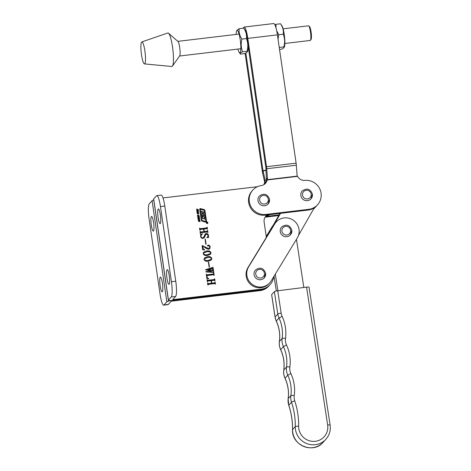 <?xml version="1.0" encoding="UTF-8"?>
<svg xmlns="http://www.w3.org/2000/svg" width="471" height="471" viewBox="0 0 471 471"><rect width="100%" height="100%" fill="white"/><g stroke="black" fill="none" stroke-linecap="round" stroke-linejoin="round"><path stroke-width="0.71" d="M160.146 285.709A7.383 1.289 83.2 0 1 160.411 277.136A7.383 1.289 83.2 0 1 162.418 283.218A7.383 1.289 83.2 0 1 162.154 291.796A7.383 1.289 83.2 0 1 160.146 285.709M151.291 225.02A7.383 1.289 83.2 0 1 151.556 216.442A7.383 1.289 83.2 0 1 153.564 222.524A7.383 1.289 83.2 0 1 153.299 231.102A7.383 1.289 83.2 0 1 151.291 225.02M168.377 300.233L153.617 199.074A5.169 0.759 -8.3 0 1 153.676 198.933L156.519 195.818A13.288 2.32 -96.8 0 1 156.843 195.63A13.288 2.32 -96.8 0 1 160.458 206.581L171.42 281.723A13.288 2.32 -96.8 0 1 171.273 296.971L168.435 300.086A5.169 0.759 171.7 0 0 168.377 300.233A5.169 0.759 171.7 0 0 172.692 300.357A5.169 0.759 171.7 0 0 166.846 301.834L164.008 304.943L168.335 304.431L171.173 301.316L172.009 301.104L259.921 290.642A14.766 14.377 42.4 0 0 268.723 286.138L270.089 284.643A14.766 14.377 42.4 0 0 273.663 276.795M265.255 216.972A7.383 7.189 -137.6 0 1 267.222 215.836A14.766 14.377 42.4 0 0 269.63 214.641M259.921 290.642L260.604 289.895L172.692 300.357L260.604 289.895A14.766 14.377 42.4 0 0 269.406 285.391A14.766 14.377 42.4 0 1 260.604 289.895L261.287 289.147A14.766 14.377 42.4 0 0 270.089 284.643M267.222 215.836L267.905 215.088A7.383 7.189 -137.6 0 0 265.556 216.56A7.383 7.189 -137.6 0 1 267.905 215.088A14.766 14.377 42.4 0 0 268.7 214.752A14.766 14.377 42.4 0 1 267.905 215.088L268.146 214.817M164.008 304.943A13.288 2.32 83.2 0 1 163.678 305.137A13.288 2.32 83.2 0 1 160.063 294.181L149.101 219.039A13.288 2.32 83.2 0 1 149.248 203.79L152.086 200.675A5.169 0.759 -8.3 0 1 153.746 199.981M168.335 304.431A13.288 2.32 83.2 0 1 168.012 304.619L163.678 305.137M207.028 222.024A0.771 0.754 42.4 0 0 206.463 223.119A0.771 0.754 42.4 0 0 207.705 223.295A0.771 0.754 42.4 0 0 207.028 222.024M207.682 223.325A0.771 0.754 42.4 0 0 206.981 222.071A0.771 0.754 42.4 0 0 206.545 222.283M206.622 222.359A0.659 0.642 42.4 0 0 207.187 223.478A0.659 0.642 42.4 0 0 207.599 223.248M207.228 223.425A0.659 0.642 42.4 0 0 207.711 222.483A0.659 0.642 42.4 0 0 206.645 222.33A0.659 0.642 42.4 0 0 207.228 223.425M203.025 218.968A0.442 0.43 42.4 0 0 203.319 218.791L204.243 217.796L204.755 219.345L204.432 217.119A1.543 1.501 42.4 0 0 203.984 216.236A0.442 0.43 42.4 0 0 203.325 216.289L202.436 217.231L202.141 215.218L204.237 215.689L204.061 214.452L203.184 214.193L202.96 213.104L203.878 213.222L203.702 211.991L201.323 211.279L201.506 212.509L202.554 212.827L202.777 213.911L201.682 213.74L202.318 218.079A1.543 1.501 42.4 0 0 202.612 218.791A0.442 0.43 42.4 0 0 203.025 218.968M203.26 218.856A0.442 0.43 42.4 0 0 203.278 218.838L204.043 217.743M201.694 213.81L202.701 214.046M202.153 215.159L202.618 217.302M200.222 209.271L201.676 219.981A0.659 0.642 42.4 0 0 202.159 220.528L205.603 221.529L205.921 221.24L204.367 210.584A0.442 0.43 42.4 0 0 204.049 210.219L200.187 209.418L201.723 219.933A0.659 0.642 42.4 0 0 202.2 220.481L205.821 221.47M205.992 222.177A0.659 0.642 42.4 0 0 206.545 221.452L204.932 210.407A0.883 0.86 42.4 0 0 204.29 209.677L200.546 208.594A0.659 0.642 42.4 0 0 199.733 209.295L201.323 220.198A1.101 1.072 42.4 0 0 202.124 221.117L205.733 222.159A0.659 0.642 42.4 0 0 205.992 222.177M206.363 222A0.659 0.642 42.4 0 0 206.498 221.505L204.885 210.46A0.883 0.86 42.4 0 0 204.249 209.725L200.499 208.641A0.659 0.642 42.4 0 0 199.869 208.8M169.23 275.747A7.383 1.289 -96.8 0 0 167.223 269.659A7.383 1.289 -96.8 0 0 166.958 278.237A7.383 1.289 -96.8 0 0 168.965 284.319A7.383 1.289 -96.8 0 0 169.23 275.747M160.375 215.053A7.383 1.289 -96.8 0 0 158.368 208.965A7.383 1.289 -96.8 0 0 158.103 217.543A7.383 1.289 -96.8 0 0 160.116 223.625A7.383 1.289 -96.8 0 0 160.375 215.053M206.734 222.801L207.564 222.759L206.787 223.136L207.152 222.783L206.763 222.771M207.534 222.795L207.169 222.865M197.861 218.921L198.055 218.409L198.709 218.32L199.433 218.709L199.586 219.751L198.209 219.451L198.055 218.409L197.908 218.874M198.008 218.462L199.392 218.756L199.586 219.751M198.662 215.259L198.368 215.341L199.033 215.477L199.151 216.395L198.791 216.466L198.733 215.559L198.303 216.289L197.655 216.118L197.532 215.106L197.944 215.064L197.955 216.048L198.332 215.418M198.615 215.306L199.151 216.395M198.703 216.218L198.998 215.906M198.562 215.624L198.303 216.289M197.42 215.577L197.944 215.064M197.726 215.365L197.796 215.942M197.755 215.995L198.156 215.895M196.754 210.89L198.656 211.903L196.943 212.18L197.314 211.208L196.754 210.89M214.723 283.589L208.423 284.337L207.846 285.055L207.552 283.036L208.312 283.595L211.467 283.218L211.09 280.669L207.941 281.046L207.37 281.758L207.069 279.745L207.835 280.298L214.134 279.55L214.711 278.832L215.006 280.851L214.24 280.292L211.414 280.634L211.785 283.183L214.611 282.841L215.194 282.123L215.488 284.143L214.723 283.589M208.423 284.337L208.111 285.02M207.941 281.046L207.634 281.729M207.081 279.786L207.793 280.351L214.087 279.603L214.423 279.067M211.414 280.634L211.738 283.23L214.57 282.894L214.9 282.359M213.628 271.42L213.828 272.78L213.51 272.815L213.033 272.326L205.939 271.991L205.892 271.673L210.496 270.413L205.644 269.971L205.597 269.653L212.415 267.775L213.022 267.257L213.269 268.941L212.521 268.529L207.664 269.642L211.856 270.036L213.316 269.277L213.557 270.925L212.821 270.554L208.812 271.767L212.939 272.002L213.628 271.42L213.775 272.786M205.603 269.689L212.727 267.469M207.664 269.642L211.809 270.089L213.016 269.447M208.8 271.655L212.892 272.05L213.328 271.59M208.282 261.228C206.31 261.652 204.885 261.058 204.002 259.439L204.508 257.949L207.617 256.666C209.583 256.259 210.996 256.872 211.856 258.502L211.379 259.939L208.282 261.228M205.497 247.393L208.382 248.47L209.554 247.964L209.825 246.822L208.629 245.632L207.888 246.039L207.393 245.679L207.97 245.061C209.201 245.067 209.931 245.703 210.166 246.957L209.789 248.717L208.6 249.306L206.345 248.523L202.813 246.103L203.195 248.741L204.661 249.883L202.713 249.842L202.1 245.65L208.382 248.47M208.629 245.632L207.888 246.039L208.629 245.632M207.393 245.679L207.923 245.108C209.153 245.12 209.883 245.75 210.125 247.01L210.166 246.957M202.942 237.773L203.643 237.378L205.185 233.957L206.286 233.481C207.54 233.534 208.27 234.187 208.488 235.441L208.382 236.931L208.765 237.349L206.969 237.725L207.799 236.789L208.158 235.406L206.469 234.111L205.768 234.434L204.302 237.778L203.036 238.408C201.694 238.438 200.899 237.79 200.652 236.466L200.764 235L200.358 234.458L202.548 233.822L201.417 234.87L200.976 236.46C201.211 237.49 201.865 237.926 202.942 237.773L203.619 237.402M171.273 296.971L175.606 296.459L172.763 299.574L173.375 299.609L261.287 289.147M266.362 237.349L264.119 222.006A7.383 7.189 -137.6 0 1 267.422 214.906M257.443 186.693L162.995 197.932M207.193 231.968L200.893 232.721L200.316 233.433L200.022 231.42L200.781 231.979L203.937 231.602L203.56 229.053L200.41 229.43L199.839 230.142L199.545 228.129L200.305 228.682L206.604 227.935L207.181 227.216L207.475 229.236L206.71 228.676L203.884 229.012L204.255 231.561L207.081 231.226L207.664 230.507L207.958 232.527L207.193 231.968M200.893 232.721L200.581 233.404M200.41 229.43L200.104 230.113M199.551 228.17L200.263 228.735L206.557 227.982L206.893 227.452M203.884 229.012L204.208 231.614L207.04 231.279L207.37 230.743M205.78 244.237L205.05 239.25L205.368 239.209L206.098 244.202L205.78 244.237M207.446 255.494C205.474 255.918 204.049 255.317 203.166 253.704L203.672 252.215L206.781 250.925C208.747 250.525 210.16 251.137 211.014 252.768L210.543 254.205L207.446 255.494M209.124 267.181L208.4 262.188L208.718 262.153L209.442 267.145L209.124 267.181M213.434 274.77L207.14 275.523L207.022 277.189L208.765 278.773L206.934 278.808L206.269 274.222L207.028 274.776L213.328 274.028L213.905 273.31L214.199 275.329L213.434 274.77M207.14 275.523L206.798 276.018L207.022 277.189M206.274 274.263L206.987 274.829L213.281 274.075L213.622 273.604M196.495 209.089L198.285 209.477L198.326 209.783L197.596 209.624L197.696 210.337L198.479 210.802L196.684 210.413L196.643 210.107L197.455 210.284L197.349 209.571L196.495 209.089M197.019 213.133L197.214 212.615L197.867 212.527L198.591 212.916L198.744 213.958L197.361 213.657L197.214 212.615L197.066 213.08M197.166 212.668L198.544 212.969L198.744 213.958M197.573 216.501L199.363 216.89L199.41 217.196L198.674 217.037L198.78 217.749L199.557 218.214L197.767 217.826L197.72 217.52L198.532 217.696L198.432 216.984L197.573 216.501M198.609 220.063L199.869 220.334L199.91 220.64L198.397 220.652L200.063 221.658L198.803 221.388L198.15 220.599L198.609 220.063L199.869 220.334M198.456 220.399L198.538 220.97M198.15 220.599L198.568 220.116M175.606 296.459A13.288 2.32 -96.8 0 0 175.754 281.211L164.791 206.062A13.288 2.32 -96.8 0 0 161.176 195.112L156.843 195.63M200.852 232.768L200.558 233.222L200.852 232.768M200.028 231.461L200.34 231.379M200.328 231.655L200.781 231.979M200.734 232.026L203.937 231.602M200.363 229.477L200.075 229.93L200.363 229.477M206.557 227.982L206.846 227.499L206.557 227.982M206.869 227.299L207.181 227.216M207.134 227.269L207.423 229.242M207.04 231.279L207.328 230.79L207.04 231.279M207.352 230.59L207.664 230.507M207.617 230.56L207.905 232.533M205.162 233.981L206.286 233.481M206.239 233.534C207.493 233.581 208.229 234.234 208.441 235.488L208.488 235.441M208.441 235.488L208.382 236.931M208.335 236.978L208.724 237.396M206.857 237.525L207.776 236.813M205.745 234.464L205.079 236.154M205.032 236.201L204.279 237.802M200.387 234.487L202.548 233.822M201.417 234.87L200.976 236.46M200.929 236.507C201.164 237.537 201.823 237.973 202.895 237.82M205.056 239.292L205.368 239.209M205.321 239.262L206.045 244.208M208.335 248.517L209.53 247.987M208.582 245.685L207.846 246.092L208.582 245.685M207.346 245.727L207.923 245.108M210.125 247.01L209.766 248.741M203.195 248.741L202.813 246.103M203.154 248.788L204.62 249.618M202.106 245.691L202.648 245.585M202.607 245.632L205.45 247.44M203.649 252.238L206.781 250.925M206.734 250.978C208.7 250.572 210.113 251.184 210.973 252.821L211.014 252.768M210.973 252.821L210.519 254.228M203.725 252.956L203.437 253.716C204.402 254.787 205.68 255.117 207.275 254.693L210.431 253.586M207.322 254.646L210.455 253.563L210.696 252.809C209.736 251.738 208.47 251.396 206.904 251.779L203.749 252.933L203.484 253.663C204.449 254.74 205.727 255.064 207.322 254.646L207.275 254.693M204.485 257.973L207.617 256.666M207.57 256.713C209.536 256.306 210.949 256.925 211.809 258.555L211.856 258.502M211.809 258.555L211.355 259.963M204.561 258.691L204.273 259.45C205.238 260.522 206.516 260.852 208.111 260.428L211.267 259.327M208.158 260.381L211.291 259.297L211.532 258.544C210.572 257.472 209.307 257.131 207.74 257.513L204.585 258.667L204.32 259.403C205.285 260.475 206.563 260.799 208.158 260.381L208.111 260.428M208.406 262.235L208.718 262.153M208.671 262.2L209.389 267.151M205.898 271.708L210.496 270.413M212.368 267.822L212.686 267.522L212.368 267.822M212.709 267.34L213.022 267.257M212.974 267.304L213.216 268.947M212.662 269.854L212.974 269.494L212.662 269.854M213.004 269.359L213.316 269.277M213.269 269.324L213.504 270.931M212.892 272.05L213.286 271.637L212.892 272.05M207.093 275.57L206.798 276.018L207.093 275.57M206.975 277.236L208.765 278.773M213.281 274.075L213.581 273.657L213.281 274.075M213.593 273.392L213.905 273.31M213.858 273.363L214.146 275.335M208.382 284.384L208.088 284.837L208.382 284.384M207.558 283.077L207.87 283M207.858 283.277L208.312 283.595M208.264 283.642L211.467 283.218M207.894 281.093L207.605 281.546L207.894 281.093M214.087 279.603L214.376 279.115L214.087 279.603M214.399 278.914L214.711 278.832M214.664 278.885L214.953 280.857M214.57 282.894L214.858 282.412L214.57 282.894M214.882 282.206L215.194 282.123M215.147 282.176L215.435 284.148M196.501 209.153L198.285 209.477M197.696 210.337L197.596 209.624M197.655 210.39L198.432 210.496M196.648 210.172L197.455 210.284M196.725 210.678L198.621 211.656M196.907 211.926L197.396 211.797M197.567 211.338L197.585 211.826L198.256 211.697L197.567 211.338L197.632 211.773L198.256 211.697M198.839 213.528L198.697 214.005M197.408 212.868L197.455 213.528L197.997 213.799L198.544 213.704L198.456 213.092L197.408 212.868L198.044 213.752L198.644 213.422M199.204 215.995L199.103 216.448M197.373 215.624L197.49 215.153M197.585 216.56L199.363 216.89M198.78 217.749L198.674 217.037M198.733 217.796L199.516 217.908M197.732 217.584L198.532 217.696M199.686 219.315L199.545 219.798M198.256 218.662L198.297 219.321L198.844 219.592L199.386 219.498L199.298 218.885L198.256 218.662L198.892 219.545L199.492 219.215M198.727 221.135L200.016 221.358M204.702 219.321L204.39 217.172A1.543 1.501 42.4 0 0 203.943 216.289A0.442 0.43 42.4 0 0 203.337 216.271M204.184 215.671L204.014 214.505L203.184 214.193M202.966 213.045L203.136 214.24M203.825 213.204L203.655 212.038L201.335 211.344M207.523 222.683L207.181 222.789L207.523 222.683M207.134 222.807L207.534 222.742M207.523 222.807L207.122 222.918M206.769 223.024L207.152 222.783M206.722 222.695L207.452 222.577M207.487 222.795L207.14 222.836M273.215 225.273A13.288 12.935 42.4 0 0 272.032 226.904L266.227 236.448M272.627 226.304L266.274 236.748M275.052 317.089L271.632 294.711A2.956 0.43 -8.7 0 1 271.667 294.628L275.088 317.007A14.766 14.377 42.4 0 0 276.3 321.016A36.909 35.937 -137.6 0 1 279.421 341.44A14.766 14.377 42.4 0 0 280.669 349.606A36.909 35.937 -137.6 0 1 283.795 370.029A14.766 14.377 42.4 0 0 285.043 378.195A36.909 35.937 -137.6 0 1 288.164 398.613A14.766 14.377 42.4 0 0 288.788 405.207A73.823 71.875 -137.6 0 1 292.55 429.587A17.715 17.25 42.4 0 0 303.707 446.437A17.715 17.25 42.4 0 0 323.147 442.275C313.345 454.285 291.396 445.201 292.515 429.664A2.956 0.512 0.9 0 1 292.55 429.587L295.276 426.596A73.823 71.875 42.4 0 0 291.514 402.216L288.788 405.207A2.956 0.336 -18.4 0 0 288.752 405.29L288.134 398.684A2.956 0.559 7.8 0 1 288.164 398.613L290.89 395.628A36.909 35.937 42.4 0 0 287.769 375.204L285.008 378.272C283.807 375.652 283.389 372.926 283.76 370.094A2.956 0.559 7.8 0 1 283.795 370.029L286.521 367.039A36.909 35.937 42.4 0 0 283.395 346.615L280.634 349.688C279.433 347.068 279.02 344.342 279.385 341.504A2.956 0.559 7.8 0 1 279.421 341.44L282.147 338.449A36.909 35.937 42.4 0 0 279.026 318.031L276.265 321.098L275.052 317.089A2.956 0.43 -8.7 0 1 275.088 317.007L277.813 314.022L274.387 291.637L271.667 294.628M274.387 291.637A2.956 0.43 -8.7 0 1 277.731 290.778L281.152 313.156A11.81 11.498 42.4 0 0 282.123 316.365A39.864 38.81 -137.6 0 1 285.497 338.419A11.81 11.498 42.4 0 0 286.492 344.955A39.864 38.81 -137.6 0 1 289.865 367.009A11.81 11.498 42.4 0 0 290.866 373.544A39.864 38.81 -137.6 0 1 294.24 395.599A11.81 11.498 42.4 0 0 294.734 400.868A76.773 74.748 -137.6 0 1 298.649 426.22A14.766 14.377 42.4 0 0 314.222 441.386A14.766 14.377 42.4 0 0 327.657 425.03L306.568 287.139L277.731 290.778M306.568 287.139A2.956 0.43 -8.7 0 1 309.035 287.192L330.118 425.083A2.956 0.43 171.3 0 0 327.657 425.03M303.824 287.487L296.459 239.327M298.461 235.482L314.287 207.776M280.539 213.345L273.987 224.808M275.317 274.081L277.866 290.76M274.045 276.171L276.318 291.007M279.992 213.41L270.189 230.572A14.766 14.377 42.4 0 0 269.212 232.656M269.53 199.286A5.905 5.752 -137.6 0 1 262.082 205.503A5.905 5.752 -137.6 0 1 259.391 195.995C264.06 192.875 267.446 193.958 269.547 199.245L268.117 203.955M313.792 208.641A14.766 14.377 42.4 0 0 315.493 207.057A14.766 14.377 42.4 0 0 316.147 206.286M264.325 184.355A7.383 7.189 42.4 0 0 265.126 182.224L265.096 179.857L264.796 182.648M279.173 214.841L266.062 216.401M313.592 208.994A14.766 14.377 42.4 0 0 314.811 207.805L315.493 207.057M278.767 215.553L265.12 217.178M263.89 184.644A7.383 7.189 42.4 0 0 264.443 182.972L265.126 182.224L266.062 182.112M245.85 53.152L262.983 170.584L265.096 179.857M265.114 183.708A7.383 7.189 -137.6 0 0 266.492 180.729L265.844 167.446L248.029 45.346M266.645 178.162L267.516 179.168L266.751 168.742A5.169 0.901 -96.8 0 0 266.527 166.699L247.805 38.392A13.73 2.396 -96.8 0 0 244.072 27.071L273.663 23.55A13.73 2.396 83.2 0 1 277.401 34.866L296.118 163.172A5.169 0.901 83.2 0 1 296.341 165.221L297.16 176.113L297.595 176.36A7.383 7.189 42.4 0 0 304.908 180.381A14.766 14.377 -137.6 0 1 321.063 193.151A14.766 14.377 -137.6 0 1 317.536 204.82L316.859 205.568A14.766 14.377 -137.6 0 1 308.058 210.072L265.179 215.17A14.766 14.377 -137.6 0 1 250.236 207.293A14.766 14.377 -137.6 0 1 252.162 190.773L252.845 190.025A14.766 14.377 -137.6 0 1 261.264 185.574A7.383 7.189 -137.6 0 0 267.169 179.981L266.492 180.729M317.536 204.82A14.766 14.377 -137.6 0 1 308.735 209.324L265.862 214.423A14.766 14.377 -137.6 0 1 250.913 206.545A14.766 14.377 -137.6 0 1 252.845 190.025M245.114 53.517L262.3 171.332A5.169 0.901 -96.8 0 0 262.653 173.24L264.714 182.242M244.072 27.071A13.73 2.396 -96.8 0 0 243.737 27.271A13.73 2.396 -96.8 0 0 243.289 28.207M267.516 179.168L267.54 179.639L266.668 178.633M266.592 180.099L265.179 180.269L264.837 182.377M168.506 33.206L177.956 41.472A7.383 1.289 83.2 0 1 180.116 52.946A7.383 1.289 83.2 0 1 179.669 55.866L172.427 66.117A16.879 2.95 -96.8 0 0 173.452 59.446A16.879 2.95 -96.8 0 0 168.506 33.206A16.879 2.95 -96.8 0 0 167.806 32.994L141.824 41.931A11.074 1.937 -96.8 0 0 140.882 46.535A11.074 1.937 -96.8 0 0 142.036 57.868A11.074 1.937 -96.8 0 0 144.438 63.903A11.074 1.937 -96.8 0 0 145.521 59.281A11.074 1.937 -96.8 0 0 144.291 47.583A11.074 1.937 -96.8 0 0 141.824 41.931M144.438 63.903L171.791 66.493A16.879 2.95 -96.8 0 0 172.427 66.117M290.401 234.905L291.826 230.195C289.724 224.908 286.339 223.825 281.67 226.945A5.905 5.752 42.4 0 0 284.36 236.454A5.905 5.752 42.4 0 0 291.808 230.237M264.225 277.925L265.65 273.221C263.548 267.928 260.163 266.845 255.494 269.971A5.905 5.752 42.4 0 0 258.19 279.48A5.905 5.752 42.4 0 0 265.632 273.262M310.99 198.85L312.42 194.14C310.318 188.853 306.933 187.77 302.264 190.89A5.905 5.752 42.4 0 0 304.955 200.405A5.905 5.752 42.4 0 0 312.403 194.182M292.762 219.863A13.288 12.935 42.4 0 0 276.212 221.971A13.288 12.935 42.4 0 0 274.758 223.913L248.588 266.933A13.288 12.935 42.4 0 0 252.103 284.307A13.288 12.935 42.4 0 0 269.677 282.9A13.288 12.935 42.4 0 0 271.131 280.957L297.307 237.937A13.288 12.935 42.4 0 0 292.762 219.863M276.212 221.971L275.535 222.718A13.288 12.935 42.4 0 0 274.081 224.661L247.905 267.681A13.288 12.935 42.4 0 0 251.42 285.049A13.288 12.935 42.4 0 0 269 283.648L269.677 282.9M308.693 25.893L309.482 26.529A6.641 1.16 83.2 0 1 311.072 31.928A6.641 1.16 83.2 0 1 311.025 39.517L310.413 40.318A7.383 1.289 -96.8 0 0 310.46 31.887A7.383 1.289 -96.8 0 0 308.693 25.893A7.383 1.289 -96.8 0 0 308.452 25.805L283.106 28.819M284.849 43.479L310.201 40.465A7.383 1.289 -96.8 0 0 310.413 40.318M236.13 34.412A11.257 1.966 83.2 0 1 236.613 30.998A11.257 1.966 83.2 0 1 240.21 39.664A11.257 1.966 83.2 0 1 239.144 52.275A11.257 1.966 83.2 0 1 237.873 49.072M246.451 38.563C248.017 42.631 248.229 46.87 247.087 51.28L247.275 51.987L247.563 51.274A11.257 1.966 83.2 0 0 247.428 38.81A11.257 1.966 83.2 0 0 245.026 29.997L243.713 28.154C245.98 31.457 246.892 34.925 246.451 38.563L241.917 39.105C239.657 35.808 238.744 32.334 239.186 28.696L236.895 30.285L236.613 30.998M247.275 51.987L244.991 53.576L240.457 54.118L239.144 52.275M240.457 54.118C239.804 53.511 240.504 52.74 242.559 51.816C240.987 47.754 240.775 43.515 241.917 39.105M247.087 51.28L242.559 51.816M243.713 28.154L239.186 28.696M283.259 34.183C284.825 38.251 285.037 42.484 283.895 46.894L284.09 47.606L284.372 46.894A11.257 1.966 83.2 0 0 284.237 34.424A11.257 1.966 83.2 0 0 281.841 25.617L280.522 23.774C282.788 27.077 283.701 30.544 283.259 34.183L278.732 34.724L276.671 30.75M276.006 27.983L275.994 24.315L274.905 24.869M284.09 47.606L281.799 49.196L279.527 49.467M283.895 46.894L279.368 47.436L279.138 46.788M280.522 23.774L275.994 24.315M278.025 39.17L278.732 34.724M166.846 301.834L152.086 200.675M173.375 299.609L173.287 299.003M168.435 300.086L153.676 198.933M171.42 281.723L175.754 281.211M160.458 206.581L164.791 206.062M272.703 226.174L272.032 226.904M282.123 316.365L279.026 318.031A14.766 14.377 -137.6 0 1 277.813 314.022A2.956 0.43 -8.7 0 1 281.152 313.156M286.492 344.955L283.395 346.615A14.766 14.377 -137.6 0 1 282.147 338.449A2.956 0.559 7.8 0 1 285.497 338.419M290.866 373.544L287.769 375.204A14.766 14.377 -137.6 0 1 286.521 367.039A2.956 0.559 7.8 0 1 289.865 367.009M294.734 400.868A2.956 0.336 -18.4 0 0 291.514 402.216A14.766 14.377 -137.6 0 1 290.89 395.628A2.956 0.559 7.8 0 1 294.24 395.599M330.083 425.166A2.956 0.43 171.3 0 0 330.118 425.083C330.836 430.488 329.423 435.222 325.873 439.284A17.715 17.25 -137.6 0 1 306.433 443.447A17.715 17.25 -137.6 0 1 295.276 426.596A2.956 0.512 0.9 0 1 298.649 426.22M288.146 398.76A2.956 0.559 7.8 0 1 288.134 398.684C289.053 391.642 288.011 384.836 285.008 378.272M283.777 370.171A2.956 0.559 7.8 0 1 283.76 370.094C284.678 363.053 283.636 356.253 280.634 349.688M271.078 229.601L270.189 230.572M259.651 200.24A4.427 4.31 42.4 0 0 264.614 204.061A4.427 4.31 42.4 0 0 268.311 199.209A4.427 4.31 42.4 0 0 263.348 195.388A4.427 4.31 42.4 0 0 259.651 200.24M266.08 170.496L263.03 170.855L262.653 173.24M266.056 170.219L262.983 170.584M297.595 176.36L267.169 179.981M277.401 34.866L247.805 38.392M296.118 163.172L266.527 166.699M296.341 165.221L266.751 168.742L265.874 167.735M297.16 176.113L267.54 179.639M308.735 209.324L308.058 210.072M265.862 214.423L265.179 215.17M281.929 231.19A4.427 4.31 42.4 0 0 286.892 235.011A4.427 4.31 42.4 0 0 290.589 230.16A4.427 4.31 42.4 0 0 285.626 226.339A4.427 4.31 42.4 0 0 281.929 231.19M255.759 274.216A4.427 4.31 42.4 0 0 260.716 278.031A4.427 4.31 42.4 0 0 264.419 273.18A4.427 4.31 42.4 0 0 259.456 269.365A4.427 4.31 42.4 0 0 255.759 274.216M302.523 195.135A4.427 4.31 42.4 0 0 307.486 198.956A4.427 4.31 42.4 0 0 311.184 194.105A4.427 4.31 42.4 0 0 306.221 190.284A4.427 4.31 42.4 0 0 302.523 195.135M274.758 223.913L274.081 224.661M248.588 266.933L247.905 267.681M325.873 439.284L323.147 442.275M292.515 429.664C292.644 421.362 291.39 413.238 288.752 405.29M279.385 341.504C280.31 334.463 279.268 327.663 276.265 321.098M239.08 34.059L177.82 41.354M248.394 47.818L248.04 47.859M240.822 48.719L179.563 56.014"/></g></svg>
